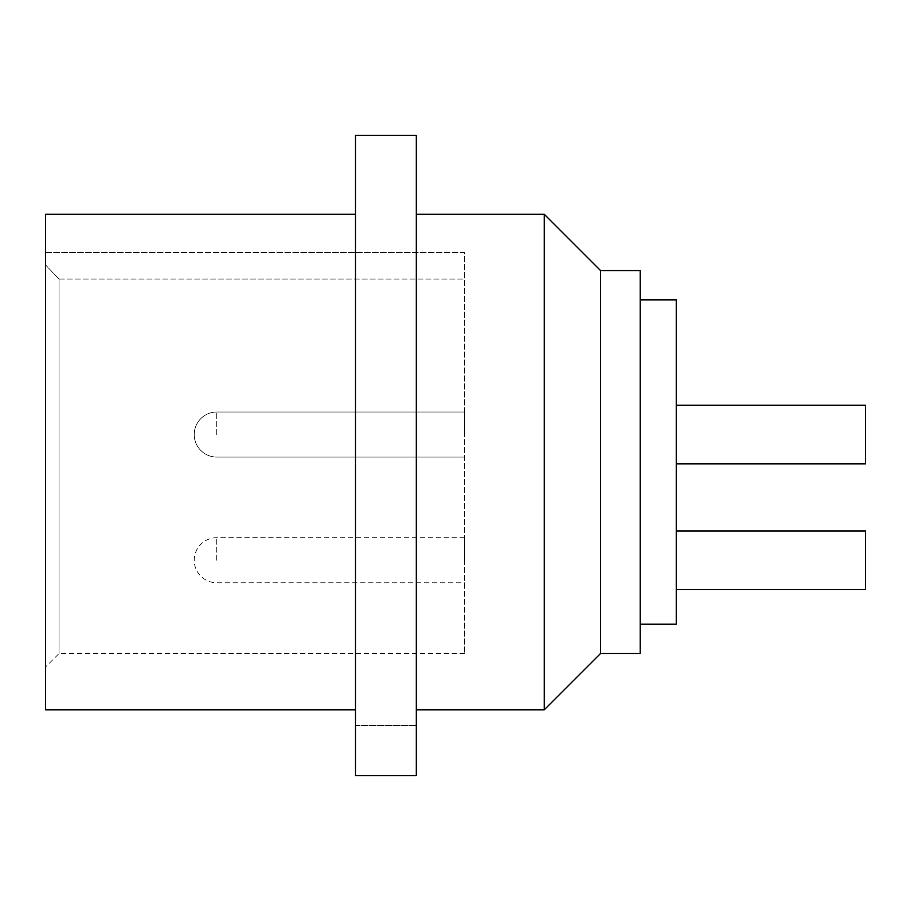 <?xml version="1.0" encoding="UTF-8"?>
<svg xmlns="http://www.w3.org/2000/svg" width="911" height="911" viewBox="0 0 911 911"><rect width="100%" height="100%" fill="white"/><g stroke="black" fill="none" stroke-linecap="round" stroke-linejoin="round"><path stroke-width="0.68" stroke-dasharray="4.55 3.42" d="M45.55 214.256L45.55 709.806M45.55 252.552L45.55 667.011L45.55 252.552L464.508 252.552L464.508 279.039L464.508 252.552L45.55 252.552M355.495 214.256L355.495 709.806L355.495 214.256M355.495 135.42L355.495 775.58L355.495 725.566L355.495 775.58L416.304 775.58L416.304 135.42M355.495 725.566L416.304 725.566L355.495 725.566M416.304 214.256L416.304 709.806L416.304 214.256M544.243 214.256L544.243 709.806M600.554 270.567L600.554 653.494M640.205 270.567L640.205 653.494M640.205 299.856L640.205 624.206L640.205 299.856M676.247 299.856L676.247 624.206M676.247 434.547L676.247 463.836L676.247 434.547M676.247 560.242L676.247 530.954L676.247 560.242M676.247 463.836L865.45 463.836L865.45 405.27L865.45 434.547L865.45 405.27L676.247 405.27M865.45 589.519L865.45 530.954M59.067 279.039L464.508 279.039L464.508 653.494L464.508 279.039L59.067 279.039L45.55 264.942L59.067 279.039L59.067 653.494L59.067 279.039M464.508 434.547L464.508 412.023L464.508 434.547M464.508 560.242L464.508 537.718L464.508 560.242M216.738 434.547L216.738 412.023L216.738 434.547M216.738 560.242L216.738 537.718L216.738 560.242M464.508 653.494L59.067 653.494L45.55 667.011M464.508 412.023L216.738 412.023A22.524 22.524 0 0 0 194.214 434.547A22.524 22.524 0 0 0 216.738 457.071L464.508 457.071L216.738 457.071A22.524 22.524 0 0 1 194.214 434.547A22.524 22.524 0 0 1 216.738 412.023L464.508 412.023M464.508 537.718L216.738 537.718A22.524 22.524 0 0 0 194.214 560.242A22.524 22.524 0 0 0 216.738 582.767L464.508 582.767"/><path stroke-width="1.37" d="M355.495 214.256L45.55 214.256L45.55 709.806L355.495 709.806M355.495 775.58L355.495 135.42L416.304 135.42L416.304 775.58L355.495 775.58M600.554 270.567L600.554 653.494L640.205 653.494L640.205 270.567L600.554 270.567L544.243 214.256L544.243 709.806L416.304 709.806M544.243 214.256L416.304 214.256M600.554 653.494L544.243 709.806M640.205 299.856L676.247 299.856L676.247 624.206L640.205 624.206M676.247 405.27L865.45 405.27L865.45 463.836L676.247 463.836M676.247 530.954L865.45 530.954L865.45 589.519L676.247 589.519"/></g></svg>
